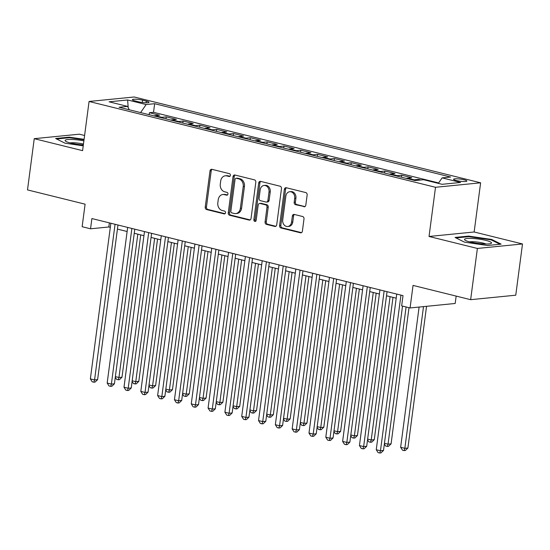 <?xml version="1.0" encoding="UTF-8"?>
<svg xmlns="http://www.w3.org/2000/svg" width="550" height="550" viewBox="0 0 550 550"><rect width="100%" height="100%" fill="white"/><g stroke="black" fill="none" stroke-linecap="round" stroke-linejoin="round"><path stroke-width="0.82" d="M230.429 175.361A1.437 1.169 -95.7 0 0 229.453 173.669L211.915 169.324A2.056 1.671 -95.7 0 0 211.447 169.29A2.056 1.671 -95.7 0 0 210.004 170.926L205.232 207.13A2.056 1.671 -95.7 0 0 206.621 209.55L224.159 213.895A1.437 1.169 -95.7 0 0 224.531 211.083L222.262 210.519A6.579 5.335 -95.7 0 1 217.827 202.771L218.226 199.753A6.579 5.335 -95.7 0 1 222.853 194.514A6.579 5.335 -95.7 0 1 224.352 194.624L226.621 195.188A1.437 1.169 -95.7 0 0 226.992 192.376L224.723 191.812A6.579 5.335 -95.7 0 1 220.289 184.064L220.688 181.046A6.579 5.335 -95.7 0 1 225.314 175.808A6.579 5.335 -95.7 0 1 226.813 175.917L229.089 176.481A1.437 1.169 -95.7 0 0 230.429 175.361M464.124 179.774A6.703 1.086 7.5 0 0 457.263 178.805A6.703 1.086 7.5 0 0 453.578 179.286A6.703 1.086 7.5 0 0 456.321 180.551A6.703 1.086 7.5 0 0 463.176 181.521A6.703 1.086 7.5 0 0 466.868 181.039A6.703 1.086 7.5 0 0 464.124 179.774M303.896 206.752A2.056 1.671 -95.7 0 0 304.363 206.786A2.056 1.671 -95.7 0 0 305.814 205.15L307.147 194.989A2.056 1.671 -95.7 0 0 305.766 192.569L286.282 187.742A2.056 1.671 -95.7 0 0 285.814 187.708A2.056 1.671 -95.7 0 0 284.371 189.344L279.599 225.555A2.056 1.671 -95.7 0 0 280.988 227.975L300.465 232.801A2.056 1.671 -95.7 0 0 300.933 232.836A2.056 1.671 -95.7 0 0 302.383 231.199L303.999 218.928A2.056 1.671 -95.7 0 0 302.61 216.508L294.278 214.438A2.056 1.671 -95.7 0 0 293.803 214.404A2.056 1.671 -95.7 0 0 292.359 216.04L291.555 222.131A5.5 4.462 -95.7 0 1 287.684 226.511A5.5 4.462 -95.7 0 1 282.728 219.938L285.863 196.103A5.5 4.462 -95.7 0 1 289.733 191.723A5.5 4.462 -95.7 0 1 294.697 198.289L294.174 202.262A2.056 1.671 -95.7 0 0 295.556 204.683L304.817 206.656M84.59 135.486L79.358 134.186L34.244 138.669L27.5 189.901L85.099 204.174L82.136 226.717L90.544 228.8L91.891 218.549L403.013 295.625L401.665 305.869L410.073 307.952L455.187 303.469L456.156 296.093M477.386 248.449L522.5 243.966L474.148 231.99L429.034 236.472L477.386 248.449L470.642 299.681L413.043 285.409L410.073 307.952M429.034 236.472L435.511 187.289L89.073 101.468L134.186 96.986L480.624 182.806L435.511 187.289M34.244 138.669L82.596 150.652L89.073 101.468M255.812 182.27A2.056 1.671 -95.7 0 0 254.423 179.85L234.946 175.024A2.056 1.671 -95.7 0 0 234.479 174.989A2.056 1.671 -95.7 0 0 233.028 176.626L228.264 212.836A2.056 1.671 -95.7 0 0 229.646 215.256L249.129 220.083A2.056 1.671 -95.7 0 0 249.597 220.117A2.056 1.671 -95.7 0 0 251.041 218.481L255.812 182.27M260.618 181.383L280.094 186.209A2.056 1.671 -95.7 0 1 281.476 188.629L276.712 224.84A2.056 1.671 -95.7 0 1 275.268 226.476A2.056 1.671 -95.7 0 1 274.794 226.442L266.461 224.373A2.056 1.671 -95.7 0 1 265.072 221.952L267.004 207.268A2.056 1.671 -95.7 0 0 265.623 204.847L260.095 203.479A2.056 1.671 -95.7 0 0 259.621 203.445A2.056 1.671 -95.7 0 0 258.177 205.081L256.163 220.371A1.437 1.169 -95.7 0 1 253.853 219.801L258.699 182.985A2.056 1.671 -95.7 0 1 260.143 181.349A2.056 1.671 -95.7 0 1 260.618 181.383M522.5 243.966L515.756 295.199L470.642 299.681M420.956 179.981L418.516 179.376L418.406 180.235M413.071 180.077A8.381 4.709 -76.1 0 1 414.067 179.816L407.337 178.152L411.792 177.712L401.699 175.209L401.438 177.196M396.254 175.911A8.381 4.709 -76.1 0 1 397.251 175.649L390.521 173.986L394.976 173.546L384.883 171.043L384.622 173.03M379.438 171.744A8.381 4.709 -76.1 0 1 380.435 171.483L373.704 169.819L378.152 169.379L368.067 166.877L367.806 168.864M362.622 167.578A8.381 4.709 -76.1 0 1 363.612 167.317L356.888 165.653L361.336 165.213L351.251 162.711L350.982 164.697M345.799 163.412A8.381 4.709 -76.1 0 1 346.796 163.151L340.072 161.487L344.52 161.047L334.428 158.544L334.166 160.531M328.982 159.252A8.381 4.709 -76.1 0 1 329.979 158.984L323.256 157.321L327.704 156.881L317.611 154.378L317.35 156.365M312.166 155.086A8.381 4.709 -76.1 0 1 313.163 154.818L306.433 153.154L310.887 152.714L300.795 150.212L300.534 152.199M295.35 150.92A8.381 4.709 -76.1 0 1 296.347 150.659L289.616 148.988L294.071 148.548L283.979 146.046L283.718 148.032M278.534 146.754A8.381 4.709 -76.1 0 1 279.524 146.493L272.8 144.822L277.248 144.382L267.163 141.879L266.901 143.866M261.718 142.588A8.381 4.709 -76.1 0 1 262.707 142.326L255.984 140.656L260.432 140.216L250.339 137.713L250.078 139.7M244.894 138.421A8.381 4.709 -76.1 0 1 245.891 138.16L239.167 136.489L243.616 136.049L233.523 133.547L233.262 135.534M228.078 134.255A8.381 4.709 -76.1 0 1 229.075 133.994L222.344 132.323L226.799 131.883L216.707 129.381L216.446 131.368M211.262 130.089A8.381 4.709 -76.1 0 1 212.259 129.828L205.528 128.157L209.983 127.717L199.891 125.214L199.629 127.201M194.446 125.922A8.381 4.709 -76.1 0 1 195.442 125.661L188.712 123.991L193.16 123.551L183.074 121.048L182.813 123.035M177.629 121.756A8.381 4.709 -76.1 0 1 178.619 121.495L171.896 119.824L176.344 119.384L166.258 116.882L161.803 117.329A8.381 4.709 103.9 0 0 160.806 117.59M165.99 118.876L166.258 116.882M135.059 100.925L138.758 101.839A6.497 1.052 7.5 0 0 145.406 102.781A6.497 1.052 7.5 0 0 148.974 102.314A6.497 1.052 7.5 0 0 146.321 101.09L142.615 100.176A6.497 1.052 7.5 0 0 135.974 99.234A6.497 1.052 7.5 0 0 132.399 99.701A6.497 1.052 7.5 0 0 135.059 100.925M438.336 183.377L442.111 177.877L450.643 177.031L154.653 103.703L146.121 104.555L140.608 112.585M442.111 177.877L460.604 182.462L442.076 184.305L423.576 179.719L415.037 180.565L119.054 107.243L127.586 106.397L109.086 101.812L127.621 99.969L146.121 104.555M438.632 182.944L153.519 112.31L149.435 112.716L159.528 115.218L155.079 115.658A8.381 4.709 103.9 0 0 154.083 115.919M178.619 121.495L183.074 121.048M195.442 125.661L199.891 125.214M212.259 129.828L216.707 129.381M229.075 133.994L233.523 133.547M245.891 138.16L250.339 137.713M262.707 142.326L267.163 141.879M279.524 146.493L283.979 146.046M296.347 150.659L300.795 150.212M313.163 154.818L317.611 154.378M329.979 158.984L334.428 158.544M346.796 163.151L351.251 162.711M363.612 167.317L368.067 166.877M380.435 171.483L384.883 171.043M397.251 175.649L401.699 175.209M414.067 179.816L418.516 179.376M474.148 231.99L480.624 182.806M90.544 228.8L108.831 226.978L110.309 227.349M117.425 229.109L127.126 231.516M134.248 233.276L143.942 235.682M151.064 237.442L160.765 239.848M167.881 241.608L177.581 244.014M184.697 245.774L194.397 248.181M201.513 249.941L211.214 252.34M218.329 254.107L228.03 256.506M235.153 258.273L244.853 260.673M251.969 262.439L261.669 264.839M268.785 266.606L278.486 269.005M285.601 270.772L295.302 273.171M302.418 274.938L312.118 277.337M319.241 279.104L328.934 281.504M336.057 283.271L345.757 285.67M352.873 287.437L362.574 289.836M369.689 291.603L379.39 294.002M386.506 295.769L396.206 298.169M109.368 222.881L108.831 226.978M149.174 114.709L149.435 112.716M153.519 112.31L154.653 103.703M129.25 109.766L127.586 106.397M171.896 119.824A8.381 4.709 103.9 0 0 170.899 120.086M188.712 123.991A8.381 4.709 103.9 0 0 187.715 124.252M205.528 128.157A8.381 4.709 103.9 0 0 204.538 128.418M222.344 132.323A8.381 4.709 103.9 0 0 221.354 132.584M239.167 136.489A8.381 4.709 103.9 0 0 238.171 136.751M255.984 140.656A8.381 4.709 103.9 0 0 254.987 140.917M272.8 144.822A8.381 4.709 103.9 0 0 271.803 145.083M289.616 148.988A8.381 4.709 103.9 0 0 288.619 149.249M306.433 153.154A8.381 4.709 103.9 0 0 305.442 153.416M323.256 157.321A8.381 4.709 103.9 0 0 322.259 157.582M340.072 161.487A8.381 4.709 103.9 0 0 339.075 161.748M356.888 165.653A8.381 4.709 103.9 0 0 355.891 165.914M373.704 169.819A8.381 4.709 103.9 0 0 372.707 170.081M390.521 173.986A8.381 4.709 103.9 0 0 389.531 174.247M407.337 178.152A8.381 4.709 103.9 0 0 406.347 178.413M128.191 107.621L127.621 99.969M84.088 139.308L69.231 137.149L55.639 138.504L65.079 143.199L83.229 145.833M501.105 244.138L491.666 239.442L468.641 236.094L455.056 237.449L464.496 242.144L487.513 245.486L501.105 244.138M69.149 137.741L69.231 137.149M468.566 236.686L468.641 236.094M491.583 240.089L491.666 239.442M229.955 176.275L228.037 175.801A6.579 5.335 -95.7 0 0 226.538 175.691L225.314 175.808M222.853 194.514L224.077 194.397A6.579 5.335 -95.7 0 1 225.576 194.508L227.494 194.982M212.087 169.366A2.056 1.671 -95.7 0 0 211.221 170.803L206.456 207.006A2.056 1.671 -95.7 0 0 207.838 209.433L225.026 213.689M235.111 175.065A2.056 1.671 -95.7 0 0 234.252 176.509L229.481 212.712A2.056 1.671 -95.7 0 0 230.869 215.133L250.181 219.917M236.39 178.289A1.437 1.169 -95.7 0 0 235.049 179.417L230.863 211.193A1.437 1.169 -95.7 0 0 231.839 212.891L234.231 213.482A6.579 5.335 -95.7 0 0 235.73 213.593A6.579 5.335 -95.7 0 0 240.357 208.354L243.217 186.629A6.579 5.335 -95.7 0 0 238.782 178.887L236.39 178.289L237.607 178.173A1.437 1.169 -95.7 0 0 237.284 178.145L236.06 178.269M235.73 213.593L236.947 213.469A6.579 5.335 -95.7 0 0 241.581 208.23L240.357 208.354M237.607 178.173L240.006 178.764A6.579 5.335 -95.7 0 1 244.441 186.512L241.581 208.23M275.853 226.277L267.678 224.256L266.461 224.373M259.621 203.445L260.844 203.321A2.056 1.671 -95.7 0 1 261.312 203.363L266.839 204.731A2.056 1.671 -95.7 0 1 268.228 207.151L266.296 221.836A2.056 1.671 -95.7 0 0 267.678 224.256M260.782 181.424A2.056 1.671 -95.7 0 0 259.916 182.868L255.069 219.677A1.437 1.169 -95.7 0 0 255.736 221.244M269.012 192.032A5.5 4.462 -95.7 0 0 264.055 185.467A5.5 4.462 -95.7 0 0 260.184 189.846L259.077 198.241A2.056 1.671 -95.7 0 0 260.459 200.667L265.994 202.036A2.056 1.671 -95.7 0 0 266.461 202.07A2.056 1.671 -95.7 0 0 267.905 200.434L269.012 192.032L270.236 191.916A5.5 4.462 -95.7 0 0 265.272 185.343L264.055 185.467M266.461 202.07L267.678 201.946A2.056 1.671 -95.7 0 0 269.129 200.31L267.905 200.434M270.236 191.916L269.129 200.31M289.733 191.723L290.957 191.606A5.5 4.462 -95.7 0 1 295.914 198.172L295.391 202.146A2.056 1.671 -95.7 0 0 296.78 204.566L304.947 206.587M287.684 226.511L288.908 226.387A5.5 4.462 -95.7 0 0 292.779 222.008L291.555 222.131M294.442 214.479A2.056 1.671 -95.7 0 0 293.576 215.923L292.779 222.008M286.447 187.784A2.056 1.671 -95.7 0 0 285.587 189.228L280.823 225.431A2.056 1.671 -95.7 0 0 282.205 227.851L301.517 232.636M115.376 376.619L118.951 377.506L121.997 377.204L140.731 234.884M121.997 377.204L119.474 379.651L118.25 379.768L118.951 377.506L137.823 234.163M118.25 379.768L116.573 379.356L115.28 377.314M115.053 224.29L94.566 379.933L90.358 378.888L110.853 223.245M117.968 225.012L97.611 379.631L94.566 379.933L93.864 382.195L92.187 381.776L90.358 378.888M97.611 379.631L95.088 382.071L93.864 382.195M83.882 140.882A13.613 2.207 7.5 0 0 69.719 139.439A13.613 2.207 7.5 0 0 65.588 141.178A13.613 2.207 7.5 0 0 70.682 143.041A13.613 2.207 7.5 0 0 83.346 144.946M83.463 144.079A9.322 1.513 7.5 0 0 70.166 142.911M56.616 138.985L69.465 137.706L84.019 139.824M472.519 238.459A13.613 2.207 7.5 0 0 465.004 240.123A13.613 2.207 7.5 0 0 483.533 243.939A13.613 2.207 7.5 0 0 490.882 243.526A13.613 2.207 7.5 0 0 487.039 240.694A13.613 2.207 7.5 0 0 472.519 238.459M486.007 244.021A9.322 1.513 7.5 0 0 473.942 241.752A9.322 1.513 7.5 0 0 469.583 241.856M456.026 237.93L468.882 236.651L491.191 239.889L499.95 244.248M132.192 380.786L135.767 381.672L138.813 381.37L157.554 239.051M138.813 381.37L136.29 383.817L135.066 383.934L135.767 381.672L154.639 238.329M135.066 383.934L133.389 383.522L132.096 381.48M149.009 384.952L152.584 385.839L155.629 385.536L174.371 243.217M155.629 385.536L153.106 387.977L151.889 388.101L152.584 385.839L171.456 242.495M151.889 388.101L150.205 387.688L148.919 385.646M165.825 389.118L169.4 390.005L172.453 389.703L191.187 247.383M172.453 389.703L169.922 392.143L168.706 392.267L169.4 390.005L188.272 246.661M168.706 392.267L167.021 391.848L165.736 389.812M182.641 393.284L186.216 394.171L189.269 393.869L208.003 251.549M189.269 393.869L186.739 396.309L185.522 396.433L186.216 394.171L205.088 250.827M185.522 396.433L183.837 396.014L182.552 393.979M131.869 228.456L111.382 384.099L107.174 383.054L127.669 227.411M134.784 229.178L114.427 383.797L111.382 384.099L110.681 386.361L109.003 385.942L107.174 383.054M114.427 383.797L111.904 386.237L110.681 386.361M148.686 232.623L128.198 388.266L123.991 387.221L144.485 231.577M151.601 233.344L131.244 387.963L128.198 388.266L127.504 390.527L125.819 390.108L123.991 387.221M131.244 387.963L128.721 390.404L127.504 390.527M165.509 236.789L145.014 392.432L140.814 391.387L161.301 235.744M168.417 237.511L148.067 392.129L145.014 392.432L144.32 394.694L142.636 394.274L140.814 391.387M148.067 392.129L145.537 394.57L144.32 394.694M182.325 240.955L161.831 396.598L157.63 395.553L178.117 239.91M185.24 241.677L164.883 396.296L161.831 396.598L161.136 398.86L159.452 398.441L157.63 395.553M164.883 396.296L162.353 398.736L161.136 398.86M199.458 397.451L203.039 398.337L206.085 398.035L224.819 255.716M206.085 398.035L203.562 400.476L202.338 400.599L203.039 398.337L221.911 254.994M202.338 400.599L200.661 400.18L199.368 398.145M199.141 245.121L178.654 400.764L174.446 399.719L194.934 244.076M202.056 245.843L181.699 400.462L178.654 400.764L177.952 403.026L176.268 402.607L174.446 399.719M181.699 400.462L179.169 402.902L177.952 403.026M216.281 401.617L219.856 402.504L222.901 402.201L241.643 259.882M222.901 402.201L220.378 404.642L219.154 404.766L219.856 402.504L238.728 259.16M219.154 404.766L217.477 404.346L216.184 402.311M215.958 249.288L195.47 404.931L191.262 403.886L211.757 248.242M218.873 250.009L198.516 404.628L195.47 404.931L194.769 407.192L193.091 406.773L191.262 403.886M198.516 404.628L195.992 407.069L194.769 407.192M233.097 405.783L236.672 406.67L239.718 406.368L258.459 264.048M239.718 406.368L237.194 408.808L235.978 408.932L236.672 406.67L255.544 263.326M235.978 408.932L234.293 408.513L233.008 406.478M232.774 253.454L212.286 409.097L208.079 408.052L228.573 252.409M235.689 254.176L215.332 408.794L212.286 409.097L211.585 411.359L209.907 410.939L208.079 408.052M215.332 408.794L212.809 411.235L211.585 411.359M249.913 409.949L253.488 410.836L256.541 410.534L275.275 268.214M256.541 410.534L254.011 412.974L252.794 413.098L253.488 410.836L272.36 267.493M252.794 413.098L251.109 412.679L249.824 410.644M249.597 257.62L229.103 413.263L224.902 412.218L245.389 256.575M252.505 258.342L232.148 412.961L229.103 413.263L228.408 415.525L226.724 415.106L224.902 412.218M232.148 412.961L229.625 415.401L228.408 415.525M266.729 414.116L270.304 415.002L273.357 414.7L292.091 272.381M273.357 414.7L270.827 417.141L269.61 417.264L270.304 415.002L289.176 271.659M269.61 417.264L267.926 416.845L266.64 414.81M266.413 261.786L245.919 417.429L241.718 416.384L262.206 260.741M269.328 262.508L248.971 417.127L245.919 417.429L245.224 419.684L243.54 419.272L241.718 416.384M248.971 417.127L246.441 419.567L245.224 419.684M283.546 418.282L287.127 419.169L290.173 418.866L308.907 276.547M290.173 418.866L287.643 421.307L286.426 421.431L287.127 419.169L305.999 275.825M286.426 421.431L284.742 421.011L283.456 418.976M283.229 265.952L262.735 421.596L258.534 420.551L279.022 264.907M286.144 266.674L265.788 421.293L262.735 421.596L262.041 423.851L260.356 423.438L258.534 420.551M265.788 421.293L263.257 423.734L262.041 423.851M300.369 422.448L303.944 423.335L306.989 423.033L325.724 280.713M306.989 423.033L304.466 425.473L303.243 425.597L303.944 423.335L322.816 279.991M303.243 425.597L301.565 425.178L300.272 423.143M300.046 270.119L279.558 425.762L275.351 424.717L295.845 269.074M302.961 270.841L282.604 425.459L279.558 425.762L278.857 428.017L277.179 427.604L275.351 424.717M282.604 425.459L280.081 427.9L278.857 428.017M317.185 426.614L320.76 427.501L323.806 427.199L342.547 284.879M323.806 427.199L321.282 429.639L320.059 429.763L320.76 427.501L339.632 284.157M320.059 429.763L318.381 429.344L317.089 427.309M316.862 274.285L296.374 429.928L292.167 428.883L312.661 273.24M319.777 275.007L299.42 429.626L296.374 429.928L295.673 432.183L293.996 431.771L292.167 428.883M299.42 429.626L296.897 432.066L295.673 432.183M333.678 278.451L313.191 434.094L308.983 433.049L329.478 277.406M336.593 279.173L316.236 433.792L313.191 434.094L312.496 436.349L310.812 435.937L308.983 433.049M316.236 433.792L313.713 436.232L312.496 436.349M350.501 282.618L330.007 438.261L325.806 437.216L346.294 281.572M353.409 283.339L333.059 437.951L330.007 438.261L329.312 440.516L327.628 440.103L325.806 437.216M333.059 437.951L330.529 440.399L329.312 440.516M334.001 430.781L337.576 431.668L340.622 431.365L359.363 289.046M340.622 431.365L338.099 433.806L336.882 433.929L337.576 431.668L356.448 288.324M336.882 433.929L335.197 433.51L333.912 431.475M350.817 434.947L354.393 435.834L357.445 435.531L376.179 293.212M357.445 435.531L354.915 437.972L353.698 438.096L354.393 435.834L373.264 292.49M353.698 438.096L352.014 437.676L350.728 435.641M367.634 439.113L371.209 440L374.261 439.697L392.996 297.378M374.261 439.697L371.731 442.138L370.514 442.262L371.209 440L390.081 296.656M370.514 442.262L368.83 441.842L367.544 439.808M367.317 286.784L346.823 442.427L342.623 441.382L363.11 285.739M370.232 287.506L349.876 442.118L346.823 442.427L346.129 444.682L344.444 444.269L342.623 441.382M349.876 442.118L347.346 444.565L346.129 444.682M384.45 443.279L388.032 444.166L391.078 443.864L409.007 307.691M391.078 443.864L388.554 446.304L387.331 446.428L388.032 444.166L406.092 306.969M387.331 446.428L385.653 446.009L384.361 443.974M384.134 290.95L363.646 446.593L359.439 445.548L379.926 289.905M387.049 291.672L366.692 446.284L363.646 446.593L362.945 448.848L361.261 448.436L359.439 445.548M366.692 446.284L364.162 448.731L362.945 448.848M419.107 307.058L400.641 447.288L404.848 448.332L407.894 448.03L426.553 306.316M407.894 448.03L405.371 450.471L404.147 450.594L404.848 448.332L423.507 306.618M404.147 450.594L402.469 450.175L400.641 447.288M400.95 295.116L380.462 450.752L376.255 449.714L396.749 294.071M402.518 306.082L383.508 450.45L380.462 450.752L379.761 453.014L378.084 452.602L376.255 449.714M383.508 450.45L380.985 452.897L379.761 453.014M161.803 117.329L155.079 115.658M142.312 102.499L142.615 100.176M146.094 102.809L146.321 101.09M228.037 175.801L226.813 175.917M227.267 195.126L226.621 195.188M225.576 194.508L224.352 194.624M224.806 213.833L224.159 213.895M207.838 209.433L206.621 209.55M206.456 207.006L205.232 207.13M211.221 170.803L210.004 170.926M229.728 176.419L229.089 176.481M250.051 219.993L249.129 220.083M230.869 215.133L229.646 215.256M229.481 212.712L228.264 212.836M234.252 176.509L233.028 176.626M244.441 186.512L243.217 186.629M240.006 178.764L238.782 178.887M275.715 226.346L274.794 226.442M266.296 221.836L265.072 221.952M268.228 207.151L267.004 207.268M266.839 204.731L265.623 204.847M261.312 203.363L260.095 203.479M255.069 219.677L253.853 219.801M259.916 182.868L258.699 182.985M296.78 204.566L295.556 204.683M295.391 202.146L294.174 202.262M295.914 198.172L294.697 198.289M293.576 215.923L292.359 216.04M301.386 232.705L300.465 232.801M282.205 227.851L280.988 227.975M280.823 225.431L279.599 225.555M285.587 189.228L284.371 189.344"/></g></svg>
